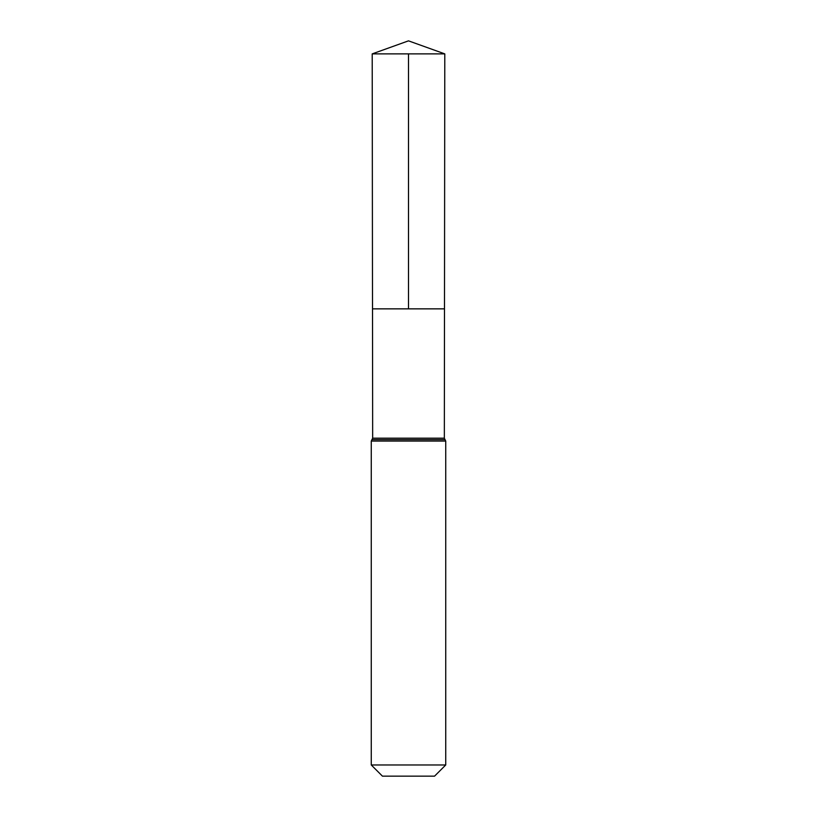<?xml version="1.0" encoding="UTF-8"?>
<svg xmlns="http://www.w3.org/2000/svg" width="817" height="817" viewBox="0 0 817 817"><rect width="100%" height="100%" fill="white"/><g stroke="black" fill="none" stroke-linecap="round" stroke-linejoin="round"><path stroke-width="1.23" d="M371.265 764.978L445.735 764.978L434.562 776.15L382.438 776.15L371.265 764.978L371.265 441.078L372.664 438.167L444.336 438.167L444.346 433.633L444.795 53.881L372.205 53.881L408.5 40.85L444.795 53.881M372.664 438.167L372.511 308.857L444.489 308.857L372.511 308.857L372.205 53.881M445.735 764.978L445.735 441.078L444.336 438.167M408.5 53.881L408.5 308.857L444.489 308.857L444.795 53.881L408.5 40.85M371.265 441.078L445.735 441.078M371.97 439.628L445.03 439.628"/></g></svg>
